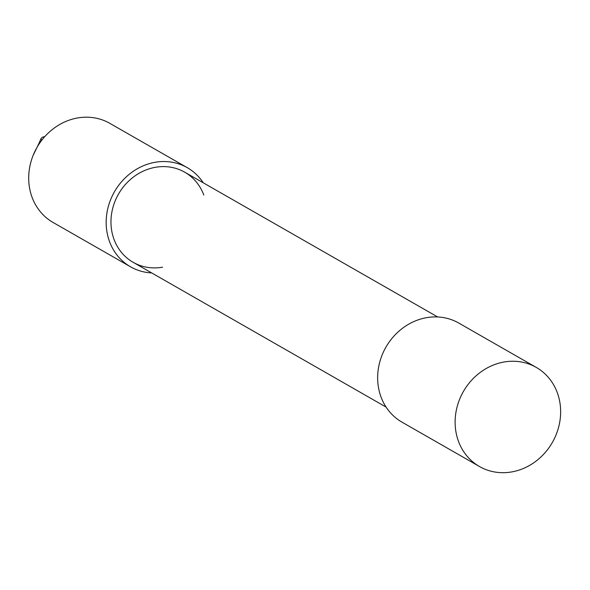 <?xml version="1.0" encoding="UTF-8"?>
<svg xmlns="http://www.w3.org/2000/svg" width="590" height="590" viewBox="0 0 590 590"><rect width="100%" height="100%" fill="white"/><g stroke="black" fill="none" stroke-linecap="round" stroke-linejoin="round"><path stroke-width="0.89" d="M44.162 137.33L43.409 136.902A3.459 3.105 119.8 0 0 40.799 139.1L42.089 139.837M38.055 145.619L40.799 139.1M43.409 136.902L44.774 136.637M536.244 367.4L458.777 323.062A57.112 51.256 119.8 0 0 452.5 320.075A57.112 51.256 119.8 0 0 384.097 350.585A57.112 51.256 119.8 0 0 402.041 422.189L479.508 466.535A57.112 51.256 119.8 0 0 555.795 435.494A57.112 51.256 119.8 0 0 536.244 367.4A57.112 51.256 119.8 0 0 529.968 364.413A57.112 51.256 119.8 0 0 461.572 394.924A57.112 51.256 119.8 0 0 479.508 466.535M162.567 267.189A51.92 46.603 -60.2 0 1 138.849 265.028A51.92 46.603 -60.2 0 1 133.141 262.307A51.92 46.603 -60.2 0 1 118.487 194.103A51.92 46.603 -60.2 0 1 184.714 172.191A51.92 46.603 -60.2 0 1 203.823 195.091M151.674 272.919A57.112 51.256 -60.2 0 1 136.836 269.8A57.112 51.256 -60.2 0 1 130.56 266.813A57.112 51.256 -60.2 0 1 114.438 191.787A57.112 51.256 -60.2 0 1 187.296 167.685A57.112 51.256 -60.2 0 1 203.255 182.797M130.56 266.813L53.093 222.474A57.112 51.256 -60.2 0 1 36.971 147.448A57.112 51.256 -60.2 0 1 109.828 123.347L187.296 167.685M33.099 155.458L39.36 142.522M437.662 316.963L184.714 172.191M386.081 407.078L133.141 262.307"/></g></svg>
